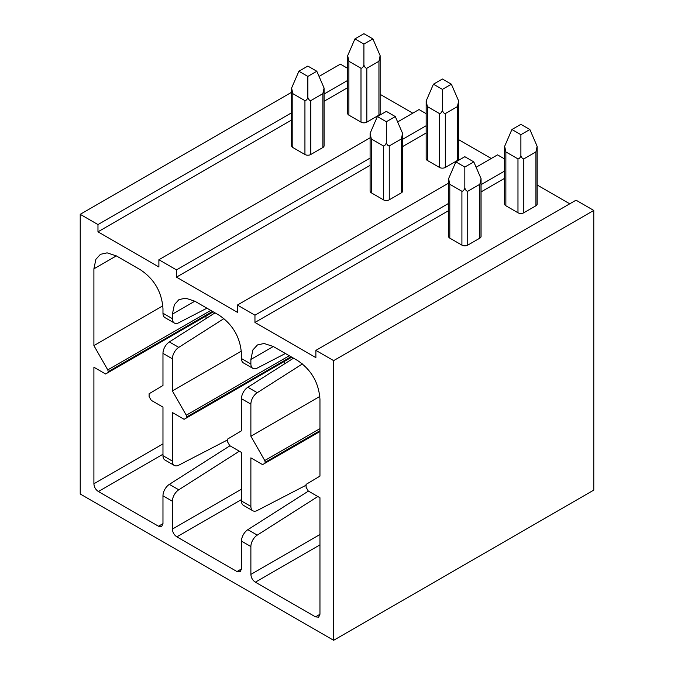 <?xml version="1.0" encoding="UTF-8"?>
<svg xmlns="http://www.w3.org/2000/svg" width="674" height="674" viewBox="0 0 674 674"><rect width="100%" height="100%" fill="white"/><g stroke="black" fill="none" stroke-linecap="round" stroke-linejoin="round"><path stroke-width="1.01" d="M593.777 490.108L593.777 210.44L333.638 360.624L333.638 640.3L593.777 490.108M380.144 94.343L412.766 113.181M347.674 68.352L340.362 64.131L319.063 76.432M593.777 210.44L576.026 200.186L315.879 350.379L315.879 357.633L254.957 322.45L448.598 210.659M537.127 184.979L569.749 203.809M504.658 158.98L497.53 154.868L476.114 167.236M458.632 139.661L491.253 158.491M426.17 113.67L419.043 109.55L397.626 121.918M370.102 137.808L158.895 259.743L158.895 266.997L97.974 231.822L291.615 120.023M333.638 360.624L315.879 350.379M448.598 183.126L237.391 305.061L237.391 312.315L176.47 277.14L370.102 165.341M504.658 171.036L481.059 184.659M448.598 203.405L254.957 315.205L237.391 305.061M426.17 125.718L402.572 139.35M370.102 158.087L176.47 269.886L158.895 259.743M347.674 80.408L324.076 94.031M291.615 112.777L97.974 224.568L80.223 214.324L80.223 493.991L333.638 640.3M291.615 92.271L80.223 214.324M176.47 269.886L176.47 277.14M254.957 315.205L254.957 322.45M97.974 224.568L97.974 231.822M239.354 451.209L178.77 489.796A9.512 5.493 120 0 0 172.392 501.237L172.392 529.082L241.469 489.198M236.978 571.552L241.469 568.957L240.155 571.864L236.978 571.552L176.874 536.849C174.111 534.988 172.62 532.401 172.392 529.082M241.469 568.957L241.469 541.121L250.88 546.555L250.88 574.4L319.956 534.516M315.474 616.862L319.956 614.275L318.642 617.182L315.474 616.862L255.37 582.168C252.607 580.306 251.107 577.719 250.88 574.4M319.956 614.275L319.956 497.749L308.245 490.984L306.089 487.251L306.08 484.387L319.956 476.122L319.956 399.345C318.819 382.731 311.346 369.79 297.529 360.497L273.307 346.512L264.082 343.479L257.451 344.945L252.868 349.958L250.88 359.461L250.88 363.994A9.512 5.493 120 0 0 252.851 368.349A9.512 5.493 120 0 0 257.266 368.071L285.405 353.496M252.851 368.349L243.432 362.915A9.512 5.493 120 0 1 241.469 358.56L241.469 354.027C240.332 337.421 232.85 324.472 219.042 315.179L194.82 301.202L185.594 298.161L178.964 299.627L174.381 304.64L172.392 314.143L172.392 318.684A9.512 5.493 120 0 0 174.364 323.04A9.512 5.493 120 0 0 178.77 322.753L206.918 308.187M174.364 323.04L164.945 317.597A9.512 5.493 120 0 1 162.973 313.242L162.973 308.709C161.836 292.103 154.363 279.154 140.546 269.87L116.324 255.884L107.099 252.851L100.468 254.309L95.885 259.322L93.905 268.825L93.905 345.61L107.773 369.891L210.785 310.419M158.491 526.234L162.973 523.639L161.659 526.546L158.491 526.234L98.387 491.531C95.624 489.678 94.124 487.083 93.905 483.764L93.905 367.237L105.607 373.994L107.764 372.747L108.287 371.618L107.773 369.891M162.973 523.639L162.973 495.803L172.392 501.237M264.756 460.527L265.27 462.254L264.747 463.383L262.59 464.63L250.88 457.865L250.88 506.418A9.512 5.493 120 0 0 252.851 510.774L243.432 505.34A9.512 5.493 120 0 1 241.469 500.984L241.469 452.431L229.758 445.666L227.601 441.933L227.593 439.069L241.469 430.804L241.469 398.696L250.88 404.13L250.88 436.246L264.756 460.527L319.956 428.656M186.268 415.209L186.774 416.936L186.26 418.065L184.103 419.312L172.392 412.547L172.392 461.109A9.512 5.493 120 0 0 174.364 465.464L164.945 460.022A9.512 5.493 120 0 1 162.973 455.666L162.973 407.113L151.262 400.348L149.106 396.624L149.097 393.751L162.973 385.494L162.973 353.378L172.392 358.812L172.392 390.928L186.268 415.209L289.281 355.737M402.572 146.595L426.17 132.972M386.337 142.711C385.671 144.75 384.702 145.837 383.422 145.955L371.315 138.962L371.315 192.823A4.12 2.384 180 0 1 370.102 191.146L370.102 133.334L377.364 116.568L386.337 111.387L395.309 116.568L402.572 133.334L401.367 138.962L389.252 145.955C387.98 145.837 387.002 144.75 386.337 142.711L386.337 121.741L377.364 116.568M371.315 192.823L383.422 199.816L383.422 145.955M402.572 133.334L402.572 191.146A4.12 2.384 180 0 1 401.367 192.823L389.252 199.816A4.12 2.384 180 0 1 383.422 199.816M427.375 106.593L427.375 160.454A4.12 2.384 180 0 1 426.17 158.778L426.17 100.965L433.433 84.199L442.405 79.018L451.369 84.199L458.632 100.965L457.427 106.593L457.427 160.454L445.32 167.447A4.12 2.384 180 0 1 439.49 167.447L439.49 113.586L427.375 106.593L426.17 100.965M427.375 160.454L439.49 167.447M458.632 100.965L458.632 158.778A4.12 2.384 180 0 1 457.427 160.454M371.315 138.962L370.102 133.334M395.309 116.568L386.337 121.741M445.32 167.447L445.32 113.586L457.427 106.593M445.32 113.586C444.04 113.468 443.071 112.381 442.405 110.342L442.405 89.372L451.369 84.199M442.405 89.372L433.433 84.199M442.405 110.342C441.74 112.381 440.762 113.468 439.49 113.586M481.059 191.913L504.658 178.29M464.833 188.029C464.159 190.068 463.19 191.146 461.917 191.273L449.802 184.28L449.802 238.141A4.12 2.384 180 0 1 448.598 236.464L448.598 178.652L455.86 161.878L464.833 156.705L473.797 161.878L481.059 178.652L479.854 184.28L467.748 191.273C466.467 191.146 465.498 190.068 464.833 188.029L464.833 167.059L455.86 161.878M449.802 238.141L461.917 245.134L461.917 191.273M481.059 178.652L481.059 236.464A4.12 2.384 180 0 1 479.854 238.141L467.748 245.134A4.12 2.384 180 0 1 461.917 245.134M505.871 151.911L505.871 205.772A4.12 2.384 180 0 1 504.658 204.096L504.658 146.283L511.92 129.509L520.892 124.336L529.865 129.509L537.127 146.283L535.923 151.911L535.923 205.772L523.808 212.765A4.12 2.384 180 0 1 517.977 212.765L517.977 158.904L505.871 151.911L504.658 146.283M505.871 205.772L517.977 212.765M537.127 146.283L537.127 204.096A4.12 2.384 180 0 1 535.923 205.772M449.802 184.28L448.598 178.652M473.797 161.878L464.833 167.059M523.808 212.765L523.808 158.904L535.923 151.911M523.808 158.904C522.535 158.778 521.558 157.699 520.892 155.66L520.892 134.69L529.865 129.509M520.892 134.69L511.92 129.509M520.892 155.66C520.227 157.699 519.258 158.778 517.977 158.904M324.076 101.277L347.674 87.654M307.849 97.393C307.176 99.432 306.207 100.519 304.934 100.637L292.819 93.644L292.819 147.513A4.12 2.384 180 0 1 291.615 145.828L291.615 88.024L298.877 71.25L307.849 66.069L316.814 71.25L324.076 88.024L322.871 93.644L310.765 100.637C309.484 100.519 308.515 99.432 307.849 97.393L307.849 76.423L298.877 71.25M292.819 147.513L304.934 154.506L304.934 100.637M324.076 88.024L324.076 145.828A4.12 2.384 180 0 1 322.871 147.513L310.765 154.506A4.12 2.384 180 0 1 304.934 154.506M348.888 61.275L348.888 115.144A4.12 2.384 180 0 1 347.674 113.459L347.674 55.656L354.937 38.881L363.909 33.7L372.882 38.881L380.144 55.656L378.94 61.275L378.94 115.144L366.825 122.137A4.12 2.384 180 0 1 360.994 122.137L360.994 68.268L348.888 61.275L347.674 55.656M348.888 115.144L360.994 122.137M380.144 55.656L380.144 113.459A4.12 2.384 180 0 1 378.94 115.144M292.819 93.644L291.615 88.024M316.814 71.25L307.849 76.423M366.825 122.137L366.825 68.268L378.94 61.275M366.825 68.268C365.552 68.15 364.575 67.063 363.909 65.024L363.909 44.054L372.882 38.881M363.909 44.054L354.937 38.881M363.909 65.024C363.244 67.063 362.275 68.15 360.994 68.268M252.851 510.774A9.512 5.493 120 0 0 257.266 510.496L305.575 485.482M317.85 496.527L257.266 535.114A9.512 5.493 120 0 0 250.88 546.555M257.266 535.114L247.847 529.68A9.512 5.493 120 0 0 241.469 541.121M247.847 529.68L308.431 491.093M227.079 440.164L178.77 465.178A9.512 5.493 120 0 1 174.364 465.464M284.521 361.331L284.521 363.893M178.77 489.796L169.351 484.362A9.512 5.493 120 0 0 162.973 495.803M169.351 484.362L229.944 445.775M206.033 316.013L206.033 318.575M93.905 345.61L162.838 305.811M172.392 358.812A9.512 5.493 120 0 1 178.77 347.371L169.351 341.937A9.512 5.493 120 0 0 162.973 353.378M169.351 341.937L215.014 312.854M178.77 347.371L223.92 318.617M172.392 390.928L241.334 351.129M250.88 404.13A9.512 5.493 120 0 1 257.266 392.689L247.847 387.247A9.512 5.493 120 0 0 241.469 398.696M247.847 387.247L293.502 358.172M257.266 392.689L302.407 363.935M250.88 436.246L319.821 396.438M241.469 358.56L250.88 363.994M162.973 313.242L172.392 318.684M241.469 500.984L250.88 506.418M162.973 455.666L172.392 461.109M389.252 199.816L389.252 145.955M401.367 138.962L401.367 192.823M467.748 245.134L467.748 191.273M479.854 184.28L479.854 238.141M310.765 154.506L310.765 100.637M322.871 93.644L322.871 147.513M176.874 536.849L241.469 499.56M98.387 491.531L162.973 454.242M93.905 483.764L162.973 443.888M107.764 372.747L213.254 311.843M108.287 371.618L212.537 311.43M93.905 268.825L116.324 255.884M172.392 314.143L194.82 301.202M250.88 359.461L273.307 346.512M255.37 582.168L319.956 544.878M264.747 463.383L319.956 431.512M265.27 462.254L319.956 430.686M186.26 418.065L291.749 357.161M186.774 416.936L291.033 356.748"/></g></svg>
